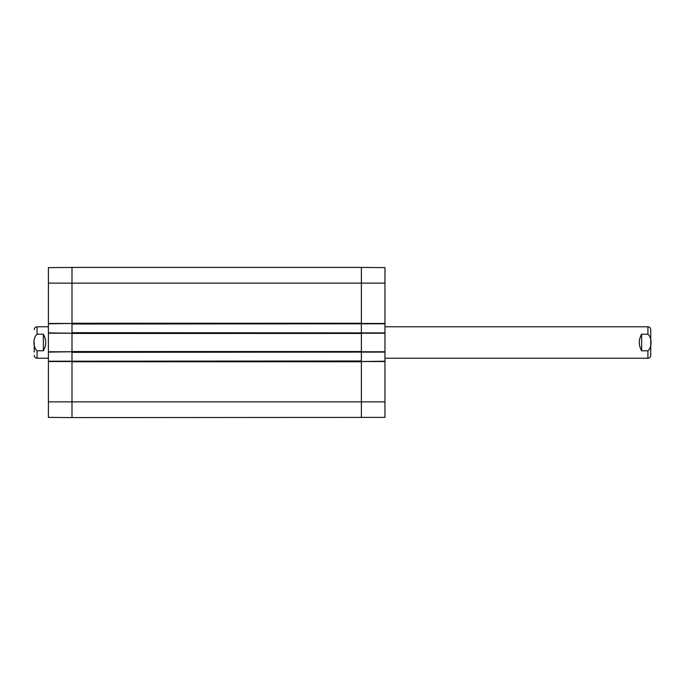 <?xml version="1.0" encoding="UTF-8"?>
<svg xmlns="http://www.w3.org/2000/svg" width="685" height="685" viewBox="0 0 685 685"><rect width="100%" height="100%" fill="white"/><g stroke="black" fill="none" stroke-linecap="round" stroke-linejoin="round"><path stroke-width="1.03" d="M71.993 417.533L71.993 361.766L361.372 361.766L361.372 417.593L361.372 401.872L384.961 401.872L384.961 361.218L361.372 361.526L361.372 360.978L48.404 361.218L48.404 417.328M71.993 360.978L71.993 352.33L384.961 352.09L384.961 332.91L71.993 332.67L71.993 333.218L48.404 332.91L48.404 352.09L71.993 351.782L71.993 352.33M71.993 351.542L71.993 333.458L361.372 333.458L361.372 351.542L71.993 351.542M71.993 332.67L71.993 324.022L384.961 323.782L384.961 267.672M48.404 332.91L48.404 323.782L71.993 323.474L71.993 324.022M71.993 267.467L48.404 267.612L48.404 323.474L71.993 323.474L71.993 283.128L361.372 283.128L361.372 323.234L71.993 323.234L71.993 267.407L361.372 267.407L361.372 283.128L361.372 267.407L384.961 267.612M361.372 324.022L361.372 332.67M361.372 352.33L361.372 360.978M48.404 361.526L71.993 361.526L71.993 417.593L384.961 417.388L384.961 401.872M34.25 342.5L34.25 352.022M43.369 350.788L37.084 350.788C32.914 347.646 32.914 337.354 37.084 334.212L43.369 334.212L43.369 350.788C46.494 345.266 46.494 339.734 43.369 334.212M37.084 334.212L37.084 326.771L48.404 326.771M650.75 342.5L650.75 352.022M384.961 358.229L647.916 358.229C649.637 358.058 650.579 357.116 650.75 355.395L650.75 329.605C650.579 327.884 649.637 326.942 647.916 326.771L384.961 326.771M641.631 334.212L647.916 334.212C652.086 337.354 652.086 347.646 647.916 350.788L641.631 350.788L641.631 334.212C638.506 339.734 638.506 345.266 641.631 350.788M48.404 361.218L48.404 352.09M48.404 283.128L71.993 283.128L71.993 267.407M48.404 351.782L71.993 351.782L71.993 333.218L48.404 333.218M71.993 417.593L48.404 417.388M384.961 323.782L384.961 332.91M384.961 352.09L384.961 361.218M384.961 361.526L361.372 361.526L361.372 401.872L48.404 401.872M384.961 333.218L361.372 333.218L361.372 351.782L384.961 351.782M384.961 283.128L361.372 283.128L361.372 323.474L384.961 323.474M37.084 350.788L37.084 358.229C35.363 358.058 34.421 357.116 34.25 355.395M647.916 358.229L647.916 350.788M647.916 334.212L647.916 326.771M37.084 326.771C35.363 326.942 34.421 327.884 34.25 329.605M37.084 358.229L48.404 358.229"/></g></svg>
